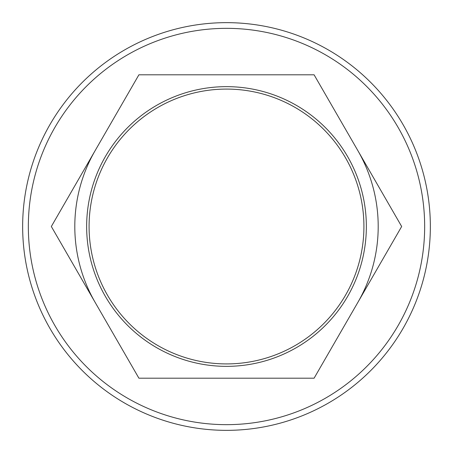 <?xml version="1.0" encoding="UTF-8"?>
<svg xmlns="http://www.w3.org/2000/svg" width="453" height="453" viewBox="0 0 453 453"><rect width="100%" height="100%" fill="white"/><g stroke="black" fill="none" stroke-linecap="round" stroke-linejoin="round"><path stroke-width="0.68" d="M89.082 226.5A137.418 137.418 0 0 0 226.5 363.918A137.418 137.418 0 0 0 363.918 226.5A137.418 137.418 0 0 0 226.5 89.082A137.418 137.418 0 0 0 89.082 226.5M366.352 226.5A139.852 139.852 0 0 1 226.5 366.352A139.852 139.852 0 0 1 86.648 226.5A139.852 139.852 0 0 1 226.5 86.648A139.852 139.852 0 0 1 366.352 226.5M28.341 226.5A198.159 198.159 0 0 0 226.5 424.659A198.159 198.159 0 0 0 424.659 226.5A198.159 198.159 0 0 0 226.5 28.341A198.159 198.159 0 0 0 28.341 226.5M430.35 226.5A203.85 203.85 0 0 1 226.5 430.35A203.85 203.85 0 0 1 22.65 226.5A203.85 203.85 0 0 1 226.5 22.65A203.85 203.85 0 0 1 430.35 226.5M314.088 378.204L138.912 378.204L51.331 226.5L138.912 74.796L314.088 74.796L401.669 226.5L314.088 378.204M357.876 150.651A151.704 151.704 0 0 1 357.876 302.349M95.124 302.349A151.704 151.704 0 0 1 95.124 150.651"/></g></svg>

